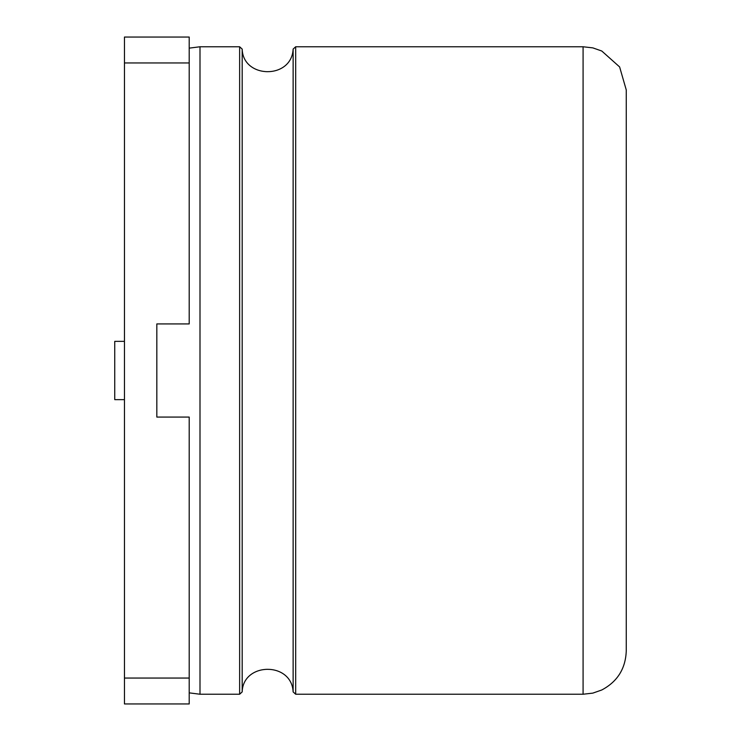 <?xml version="1.0" encoding="UTF-8"?>
<svg xmlns="http://www.w3.org/2000/svg" width="741" height="741" viewBox="0 0 741 741"><rect width="100%" height="100%" fill="white"/><g stroke="black" fill="none" stroke-linecap="round" stroke-linejoin="round"><path stroke-width="1.11" d="M156.833 417.081L156.833 323.919L156.833 417.081L189.205 417.081L189.205 703.95L124.46 703.95L124.46 678.052L189.205 678.052M124.46 341.36L124.46 399.64L114.744 399.64L114.744 341.36L124.46 341.36L124.46 37.05L189.205 37.05L189.205 323.919L156.833 323.919M124.46 399.64L124.46 678.052M626.256 651.07L626.256 89.93L619.624 66.94L601.775 51.018L592.837 47.878L583.084 46.766L583.084 694.234L592.837 693.122L601.775 689.982C617.383 681.701 625.543 668.734 626.256 651.07M199.996 46.766L199.996 694.234L239.639 694.234L239.639 46.766L199.996 46.766L189.205 48.137M239.639 694.234L242.187 691.909L242.187 49.091L239.639 46.766M242.187 691.909C242.946 662.232 291.685 661.361 293.13 691.909L293.13 49.091C291.685 79.639 242.946 78.768 242.187 49.091M124.46 62.948L189.205 62.948M293.13 691.909L295.678 694.234L295.678 46.766L293.13 49.091M199.996 694.234L189.205 692.863M295.678 694.234L583.084 694.234M295.678 46.766L583.084 46.766"/></g></svg>
